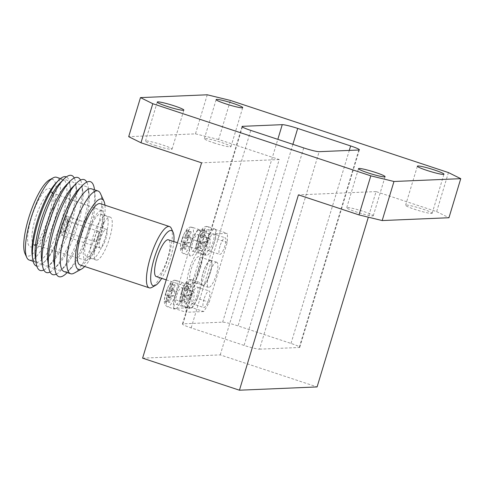<?xml version="1.0" encoding="UTF-8"?>
<svg xmlns="http://www.w3.org/2000/svg" width="485" height="485" viewBox="0 0 485 485"><rect width="100%" height="100%" fill="white"/><g stroke="black" fill="none" stroke-linecap="round" stroke-linejoin="round"><path stroke-width="0.36" stroke-dasharray="2.42 1.82" d="M191.084 242.997A13.883 3.662 -71.7 0 1 199.335 229.654A13.883 3.662 -71.7 0 1 198.456 243.985A13.883 3.662 -71.7 0 1 190.617 256.013A13.883 3.662 -71.7 0 1 191.084 242.997M183.051 248.09L184.348 243.785A1.934 0.509 -71.7 0 1 185.452 241.912L186.719 241.857L188.204 236.941L186.937 236.989A1.934 0.509 -71.7 0 1 186.889 236.983A1.934 0.509 -71.7 0 1 186.949 235.17L188.253 230.86L186.804 230.921L185.5 235.231A1.934 0.509 -71.7 0 1 184.403 237.098L183.136 237.153L181.651 242.076L182.918 242.021A1.934 0.509 -71.7 0 1 182.966 242.027A1.934 0.509 -71.7 0 1 182.9 243.846L181.602 248.15L183.051 248.09L186.004 249.066L184.555 249.126L181.602 248.15M184.348 243.785L187.307 244.761A1.934 0.509 -71.7 0 1 188.404 242.894L185.452 241.912M187.307 244.761L186.004 249.066M184.555 249.126L185.858 244.822L182.9 243.846M182.918 242.021L185.87 242.997A1.934 0.509 -71.7 0 1 185.925 243.003A1.934 0.509 -71.7 0 1 185.858 244.822M185.87 242.997L184.603 243.052L181.651 242.076M184.603 243.052L186.088 238.129L183.136 237.153M186.088 238.129L187.356 238.074L184.403 237.098M185.5 235.231L188.459 236.207A1.934 0.509 -71.7 0 1 187.356 238.074M188.459 236.207L189.756 231.903L186.804 230.921M189.756 231.903L191.205 231.842L188.253 230.86M191.205 231.842L189.908 236.146L186.949 235.17M186.937 236.989L189.896 237.971A1.934 0.509 -71.7 0 1 189.841 237.965A1.934 0.509 -71.7 0 1 189.908 236.146M189.896 237.971L191.163 237.917L188.204 236.941M191.163 237.917L189.677 242.839L186.719 241.857M189.677 242.839L188.404 242.894M204.355 246.847A8.718 2.298 108.3 0 0 204.064 255.019A8.718 2.298 108.3 0 0 208.987 247.465A8.718 2.298 108.3 0 0 209.538 238.468A8.718 2.298 108.3 0 0 204.355 246.847M203.955 299.348A8.718 2.298 108.3 0 0 203.664 307.52A8.718 2.298 108.3 0 0 208.58 299.966A8.718 2.298 108.3 0 0 209.138 290.97A8.718 2.298 108.3 0 0 203.955 299.348M203.7 311.552L186.076 312.291A51.652 13.628 -71.7 0 1 186.149 303.277L204.221 243.397A51.652 13.628 -71.7 0 1 209.665 234.158L227.289 233.412A51.652 13.628 -71.7 0 1 227.222 242.433L209.144 302.307A51.652 13.628 -71.7 0 1 203.7 311.552L191.878 307.635L174.254 308.381L186.076 312.291M188.307 300.003A8.718 2.298 108.3 0 0 188.016 308.175A8.718 2.298 108.3 0 0 192.939 300.621A8.718 2.298 108.3 0 0 193.491 291.624A8.718 2.298 108.3 0 0 188.307 300.003M220.002 246.186A8.718 2.298 108.3 0 0 219.711 254.358A8.718 2.298 108.3 0 0 224.634 246.81A8.718 2.298 108.3 0 0 225.185 237.814A8.718 2.298 108.3 0 0 220.002 246.186M210.308 272.697A12.913 3.407 108.3 0 0 210.739 260.59A12.913 3.407 108.3 0 0 203.451 271.782A12.913 3.407 108.3 0 0 202.627 285.113A12.913 3.407 108.3 0 0 210.308 272.697M192.533 242.936A8.718 2.298 108.3 0 0 192.242 251.109A8.718 2.298 108.3 0 0 197.159 243.555A8.718 2.298 108.3 0 0 197.716 234.558A8.718 2.298 108.3 0 0 192.533 242.936M192.127 295.432A8.718 2.298 108.3 0 0 191.836 303.604A8.718 2.298 108.3 0 0 196.758 296.05A8.718 2.298 108.3 0 0 197.31 287.053A8.718 2.298 108.3 0 0 192.127 295.432M186.149 303.277L174.321 299.36A51.652 13.628 108.3 0 0 174.254 308.381M191.878 307.635A51.652 13.628 108.3 0 0 197.322 298.39L209.144 302.307M227.222 242.433L215.395 238.517L197.322 298.39M215.395 238.517A51.652 13.628 108.3 0 0 215.467 229.502L227.289 233.412M209.665 234.158L197.844 230.242L215.467 229.502M197.844 230.242A51.652 13.628 108.3 0 0 192.399 239.487L204.221 243.397M174.321 299.36L192.399 239.487M176.485 296.092A8.718 2.298 108.3 0 0 176.188 304.265A8.718 2.298 108.3 0 0 181.111 296.711A8.718 2.298 108.3 0 0 181.669 287.714A8.718 2.298 108.3 0 0 176.485 296.092M208.18 242.276A8.718 2.298 108.3 0 0 207.883 250.448A8.718 2.298 108.3 0 0 212.806 242.894A8.718 2.298 108.3 0 0 213.364 233.897A8.718 2.298 108.3 0 0 208.18 242.276M198.48 268.787A12.913 3.407 108.3 0 0 198.917 256.68A12.913 3.407 108.3 0 0 191.623 267.872A12.913 3.407 108.3 0 0 190.805 281.197A12.913 3.407 108.3 0 0 198.48 268.787M206.731 242.336A13.883 3.662 -71.7 0 1 214.982 228.993A13.883 3.662 -71.7 0 1 214.103 243.325A13.883 3.662 -71.7 0 1 206.264 255.352A13.883 3.662 -71.7 0 1 206.731 242.336M198.698 247.429L199.996 243.124A1.934 0.509 -71.7 0 1 201.099 241.257L202.366 241.203L203.852 236.28L202.584 236.334A1.934 0.509 -71.7 0 1 202.53 236.328A1.934 0.509 -71.7 0 1 202.597 234.51L203.9 230.205L202.451 230.266L201.148 234.57A1.934 0.509 -71.7 0 1 200.05 236.437L198.777 236.492L197.292 241.415L198.559 241.36A1.934 0.509 -71.7 0 1 198.614 241.366A1.934 0.509 -71.7 0 1 198.547 243.185L197.249 247.489L198.698 247.429L201.651 248.411L200.202 248.472L197.249 247.489M199.996 243.124L202.954 244.1A1.934 0.509 -71.7 0 1 204.052 242.233L201.099 241.257M202.954 244.1L201.651 248.411M200.202 248.472L201.505 244.161L198.547 243.185M198.559 241.36L201.517 242.342A1.934 0.509 -71.7 0 1 201.572 242.348A1.934 0.509 -71.7 0 1 201.505 244.161M201.517 242.342L200.25 242.391L197.292 241.415M200.25 242.391L201.736 237.474L198.777 236.492M201.736 237.474L203.003 237.42L200.05 236.437M201.148 234.57L204.106 235.546A1.934 0.509 -71.7 0 1 203.003 237.42M204.106 235.546L205.404 231.242L202.451 230.266M205.404 231.242L206.852 231.181L203.9 230.205M206.852 231.181L205.555 235.486L202.597 234.51M202.584 236.334L205.537 237.31A1.934 0.509 -71.7 0 1 205.488 237.304A1.934 0.509 -71.7 0 1 205.555 235.486M205.537 237.31L206.804 237.256L203.852 236.28M206.804 237.256L205.319 242.179L202.366 241.203M205.319 242.179L204.052 242.233M171.35 228.453A32.283 8.518 -71.7 0 1 168.44 256.82A32.283 8.518 -71.7 0 1 151.841 287.411M80.073 264.962A32.283 8.518 108.3 0 0 98.297 236.989A32.283 8.518 108.3 0 0 100.353 203.664M104.948 205.185A37.127 9.797 -71.7 0 1 99.51 237.389A37.127 9.797 -71.7 0 1 84.663 266.483M173.854 241.585A29.051 7.669 -71.7 0 1 170.49 257.838A29.051 7.669 -71.7 0 1 161.681 278.366M74.12 273.14A43.583 11.501 108.3 0 0 95.218 235.971A43.583 11.501 108.3 0 0 100.456 193.551M156.255 276.571A19.37 5.111 108.3 0 0 167.192 259.784A19.37 5.111 108.3 0 0 168.428 239.79M64.105 271.582A43.583 11.501 108.3 0 0 71.725 267.484A43.583 11.501 108.3 0 0 95.157 196.661A43.583 11.501 108.3 0 0 91.483 188.829M200.432 250.484A19.37 5.111 -71.7 0 1 200.942 250.551A19.37 5.111 -71.7 0 1 199.711 270.545A19.37 5.111 -71.7 0 1 188.774 287.326A19.37 5.111 -71.7 0 1 189.708 268.253A19.37 5.111 -71.7 0 1 200.432 250.484M67.136 272.582A50.04 13.204 108.3 0 0 67.694 271.976A50.04 13.204 108.3 0 0 94.605 190.654A50.04 13.204 108.3 0 0 94.514 189.835M54.096 263.404A44.159 11.652 108.3 0 0 58.837 270.218A44.159 11.652 108.3 0 0 64.505 266.853A44.159 11.652 108.3 0 0 82.602 231.794A44.159 11.652 108.3 0 0 88.985 192.866A44.159 11.652 108.3 0 0 84.245 186.052A44.159 11.652 108.3 0 0 78.576 189.417M56.321 274.134A50.04 13.204 108.3 0 0 60.443 270.969A50.04 13.204 108.3 0 0 80.947 231.248A50.04 13.204 108.3 0 0 88.179 187.137A50.04 13.204 108.3 0 0 86.76 182.136M47.839 261.336A44.159 11.652 108.3 0 0 52.58 268.15A44.159 11.652 108.3 0 0 58.248 264.78A44.159 11.652 108.3 0 0 76.351 229.726A44.159 11.652 108.3 0 0 82.735 190.793A44.159 11.652 108.3 0 0 77.988 183.985A44.159 11.652 108.3 0 0 72.32 187.349M50.064 272.067A50.04 13.204 108.3 0 0 54.187 268.896A50.04 13.204 108.3 0 0 74.69 229.181A50.04 13.204 108.3 0 0 81.923 185.07A50.04 13.204 108.3 0 0 80.504 180.062M41.583 259.269A44.159 11.652 108.3 0 0 46.324 266.077A44.159 11.652 108.3 0 0 51.998 262.712A44.159 11.652 108.3 0 0 70.095 227.659A44.159 11.652 108.3 0 0 76.478 188.726A44.159 11.652 108.3 0 0 71.738 181.911A44.159 11.652 108.3 0 0 66.063 185.282M43.808 270A50.04 13.204 108.3 0 0 47.93 266.829A50.04 13.204 108.3 0 0 68.44 227.107A50.04 13.204 108.3 0 0 75.672 182.997A50.04 13.204 108.3 0 0 74.254 177.995M35.326 257.195A44.159 11.652 108.3 0 0 40.067 264.01A44.159 11.652 108.3 0 0 45.742 260.639A44.159 11.652 108.3 0 0 63.838 225.586A44.159 11.652 108.3 0 0 70.222 186.652A44.159 11.652 108.3 0 0 65.481 179.844A44.159 11.652 108.3 0 0 59.807 183.209M36.836 266.162A47.027 12.41 108.3 0 0 43.759 262.646A47.027 12.41 108.3 0 0 63.032 225.319A47.027 12.41 108.3 0 0 69.828 183.863A47.027 12.41 108.3 0 0 66.372 176.916M32.198 255.619A43.583 11.501 108.3 0 0 35.726 262.191A43.583 11.501 108.3 0 0 36.878 262.343A43.583 11.501 108.3 0 0 61.001 222.366A43.583 11.501 108.3 0 0 63.105 179.438A43.583 11.501 108.3 0 0 61.953 179.286A43.583 11.501 108.3 0 0 56.357 182.609M29.221 260.039A43.583 11.501 108.3 0 0 30.373 260.19A43.583 11.501 108.3 0 0 54.496 220.214A43.583 11.501 108.3 0 0 56.606 177.286M24.996 253.619A40.352 10.646 108.3 0 0 28.348 256.135A40.352 10.646 108.3 0 0 52.259 213.8A40.352 10.646 108.3 0 0 49.385 179.923M48.579 217.322A30.743 8.112 -71.7 0 1 32.841 246.416A30.743 8.112 -71.7 0 1 32.252 215.134A30.743 8.112 -71.7 0 1 51.386 190.381A30.743 8.112 -71.7 0 1 48.579 217.322M50.804 192.515A27.439 7.239 -71.7 0 1 51.574 192.624A27.439 7.239 -71.7 0 1 53.114 194.291A27.439 7.239 -71.7 0 1 50.61 218.341A27.439 7.239 -71.7 0 1 36.563 244.307A27.439 7.239 -71.7 0 1 34.338 244.725A27.439 7.239 -71.7 0 1 35.593 217.771A27.439 7.239 -71.7 0 1 50.804 192.515M101.28 210.569A26.148 6.899 -71.7 0 1 102.014 210.678A26.148 6.899 -71.7 0 1 100.31 237.656A26.148 6.899 -71.7 0 1 85.584 260.324A26.148 6.899 -71.7 0 1 86.785 234.637A26.148 6.899 -71.7 0 1 101.28 210.569M100.262 213.952A22.595 5.965 -71.7 0 1 100.856 214.03A22.595 5.965 -71.7 0 1 99.419 237.359A22.595 5.965 -71.7 0 1 86.657 256.941A22.595 5.965 -71.7 0 1 87.755 234.685A22.595 5.965 -71.7 0 1 100.262 213.952M109.713 217.098A22.583 5.959 -71.7 0 1 110.319 217.183A22.583 5.959 -71.7 0 1 108.876 240.487A22.583 5.959 -71.7 0 1 96.133 260.057A22.583 5.959 -71.7 0 1 97.212 237.826A22.583 5.959 -71.7 0 1 109.713 217.098M106.039 229.266A9.815 2.589 -71.7 0 1 106.3 229.302A9.815 2.589 -71.7 0 1 105.675 239.432A9.815 2.589 -71.7 0 1 100.134 247.932A9.815 2.589 -71.7 0 1 100.607 238.268A9.815 2.589 -71.7 0 1 106.039 229.266M67.027 216.358A9.815 2.589 108.3 0 0 61.595 225.361A9.815 2.589 108.3 0 0 61.122 235.025A9.815 2.589 108.3 0 0 66.663 226.519A9.815 2.589 108.3 0 0 67.288 216.389A9.815 2.589 108.3 0 0 67.027 216.358M66.342 218.632A7.427 1.958 -71.7 0 1 66.96 219.099A7.427 1.958 -71.7 0 1 66.069 226.325A7.427 1.958 -71.7 0 1 62.474 232.654A7.427 1.958 -71.7 0 1 61.941 226.422A7.427 1.958 -71.7 0 1 66.342 218.632M67.56 221.063A5.487 1.449 -71.7 0 1 67.706 221.087A5.487 1.449 -71.7 0 1 68.015 221.409A5.487 1.449 -71.7 0 1 67.354 226.75A5.487 1.449 -71.7 0 1 64.699 231.43A5.487 1.449 -71.7 0 1 64.256 231.503A5.487 1.449 -71.7 0 1 64.523 226.101A5.487 1.449 -71.7 0 1 67.56 221.063M98.303 231.236A5.487 1.449 -71.7 0 1 98.449 231.26A5.487 1.449 -71.7 0 1 98.879 233.527A5.487 1.449 -71.7 0 1 96.703 240.111A5.487 1.449 -71.7 0 1 94.999 241.675A5.487 1.449 -71.7 0 1 95.266 236.274A5.487 1.449 -71.7 0 1 98.303 231.236M190.684 295.492A13.883 3.662 -71.7 0 1 198.935 282.149A13.883 3.662 -71.7 0 1 198.05 296.481A13.883 3.662 -71.7 0 1 190.211 308.508A13.883 3.662 -71.7 0 1 190.684 295.492M182.645 300.585L183.948 296.28A1.934 0.509 -71.7 0 1 185.046 294.413L186.313 294.359L187.804 289.436L186.531 289.49A1.934 0.509 -71.7 0 1 186.482 289.484A1.934 0.509 -71.7 0 1 186.549 287.666L187.847 283.361L186.398 283.422L185.1 287.726A1.934 0.509 -71.7 0 1 183.997 289.6L182.73 289.648L181.244 294.571L182.512 294.516A1.934 0.509 -71.7 0 1 182.566 294.528A1.934 0.509 -71.7 0 1 182.499 296.341L181.196 300.645L182.645 300.585L185.603 301.567L184.154 301.628L181.196 300.645M183.948 296.28L186.901 297.256A1.934 0.509 -71.7 0 1 188.004 295.389L185.046 294.413M186.901 297.256L185.603 301.567M184.154 301.628L185.452 297.317L182.499 296.341M182.512 294.516L185.47 295.498A1.934 0.509 -71.7 0 1 185.519 295.504A1.934 0.509 -71.7 0 1 185.452 297.317M185.47 295.498L184.203 295.553L181.244 294.571M184.203 295.553L185.688 290.63L182.73 289.648M185.688 290.63L186.955 290.576L183.997 289.6M185.1 287.726L188.053 288.708A1.934 0.509 -71.7 0 1 186.955 290.576M188.053 288.708L189.356 284.398L186.398 283.422M189.356 284.398L190.805 284.337L187.847 283.361M190.805 284.337L189.502 288.648L186.549 287.666M186.531 289.49L189.489 290.466A1.934 0.509 -71.7 0 1 189.441 290.46A1.934 0.509 -71.7 0 1 189.502 288.648M189.489 290.466L190.757 290.412L187.804 289.436M190.757 290.412L189.271 295.335L186.313 294.359M189.271 295.335L188.004 295.389M175.036 296.153A13.883 3.662 -71.7 0 1 183.288 282.81A13.883 3.662 -71.7 0 1 182.408 297.141A13.883 3.662 -71.7 0 1 174.57 309.169A13.883 3.662 -71.7 0 1 175.036 296.153M167.004 301.246L168.301 296.941A1.934 0.509 -71.7 0 1 169.404 295.068L170.671 295.019L172.157 290.097L170.89 290.151A1.934 0.509 -71.7 0 1 170.835 290.139A1.934 0.509 -71.7 0 1 170.902 288.326L172.199 284.022L170.756 284.083L169.453 288.387A1.934 0.509 -71.7 0 1 168.356 290.254L167.083 290.309L165.597 295.232L166.864 295.177A1.934 0.509 -71.7 0 1 166.919 295.183A1.934 0.509 -71.7 0 1 166.852 297.002L165.555 301.306L167.004 301.246L169.956 302.222L168.507 302.282L165.555 301.306M168.301 296.941L171.26 297.917A1.934 0.509 -71.7 0 1 172.357 296.05L169.404 295.068M171.26 297.917L169.956 302.222M168.507 302.282L169.811 297.978L166.852 297.002M166.864 295.177L169.823 296.153A1.934 0.509 -71.7 0 1 169.871 296.165A1.934 0.509 -71.7 0 1 169.811 297.978M169.823 296.153L168.556 296.208L165.597 295.232M168.556 296.208L170.041 291.285L167.083 290.309M170.041 291.285L171.308 291.236L168.356 290.254M169.453 288.387L172.411 289.363A1.934 0.509 -71.7 0 1 171.308 291.236M172.411 289.363L173.709 285.059L170.756 284.083M173.709 285.059L175.158 284.998L172.199 284.022M175.158 284.998L173.86 289.302L170.902 288.326M170.89 290.151L173.842 291.127A1.934 0.509 -71.7 0 1 173.794 291.121A1.934 0.509 -71.7 0 1 173.86 289.302M173.842 291.127L175.109 291.073L172.157 290.097M175.109 291.073L173.624 295.995L170.671 295.019M173.624 295.995L172.357 296.05M448.443 172.575L436.652 211.642L376.063 191.593L368.339 217.183M142.602 358.16L220.245 354.893L317.087 386.933M220.245 354.893L279.221 159.553L218.632 139.504L230.43 100.437M207.259 94.793L195.461 133.866L128.689 136.673M154.873 145.318A13.883 1.328 16.8 0 0 172.054 149.168A13.883 1.328 16.8 0 0 159.153 143.881A13.883 1.328 16.8 0 0 145.476 141.141A13.883 1.328 16.8 0 0 154.873 145.318M213.746 142.839A13.883 1.328 16.8 0 0 230.933 146.688A13.883 1.328 16.8 0 0 218.026 141.402A13.883 1.328 16.8 0 0 204.355 138.661A13.883 1.328 16.8 0 0 213.746 142.839M195.461 133.866L218.632 139.504M279.221 159.553L201.578 162.821M210.49 260.239A13.234 3.492 -71.7 0 1 210.842 260.287A13.234 3.492 -71.7 0 1 209.999 273.952A13.234 3.492 -71.7 0 1 202.524 285.416A13.234 3.492 -71.7 0 1 203.166 272.382A13.234 3.492 -71.7 0 1 210.49 260.239M376.063 191.593L298.421 194.867M431.583 213.467A13.883 1.328 16.8 0 0 432.165 213.273A13.883 1.328 16.8 0 0 419.258 207.986A13.883 1.328 16.8 0 0 405.587 205.246A13.883 1.328 16.8 0 0 414.978 209.423A13.883 1.328 16.8 0 0 431.583 213.467M372.71 215.946A13.883 1.328 16.8 0 0 373.286 215.752A13.883 1.328 16.8 0 0 360.385 210.466A13.883 1.328 16.8 0 0 346.708 207.725A13.883 1.328 16.8 0 0 356.105 211.903A13.883 1.328 16.8 0 0 372.71 215.946M436.652 211.642L448.952 217.741M216.407 262.197A13.234 3.492 -71.7 0 1 216.753 262.246A13.234 3.492 -71.7 0 1 215.91 275.904A13.234 3.492 -71.7 0 1 208.441 287.375A13.234 3.492 -71.7 0 1 209.077 274.34A13.234 3.492 -71.7 0 1 216.407 262.197M259.542 349.17L299.215 347.502A12.913 1.237 16.8 0 0 299.748 347.321A12.913 1.237 16.8 0 0 291.012 343.435L238.068 325.92A12.913 1.237 16.8 0 0 222.627 322.155L182.954 323.828A12.913 1.237 16.8 0 0 182.415 324.01A12.913 1.237 16.8 0 0 191.157 327.89L244.094 345.411A12.913 1.237 16.8 0 0 259.542 349.17L319.166 151.678M183.991 240.651A13.883 3.662 108.3 0 0 183.524 253.661A13.883 3.662 108.3 0 0 191.363 241.633A13.883 3.662 108.3 0 0 192.242 227.307A13.883 3.662 108.3 0 0 183.991 240.651M181.936 239.632C180.317 244.44 180.293 247.78 181.863 249.66C184.615 247.599 186.634 244.173 187.913 239.378C189.532 234.576 189.556 231.23 187.992 229.356C185.234 231.412 183.215 234.837 181.936 239.632M199.632 239.99A13.883 3.662 108.3 0 0 199.165 253.006A13.883 3.662 108.3 0 0 207.004 240.978A13.883 3.662 108.3 0 0 207.889 226.647A13.883 3.662 108.3 0 0 199.632 239.99M197.583 238.972C195.964 243.779 195.94 247.12 197.51 248.999C200.263 246.938 202.281 243.512 203.561 238.723C205.179 233.915 205.203 230.575 203.639 228.696C200.881 230.757 198.862 234.182 197.583 238.972M105.578 215.716A22.595 5.965 -71.7 0 1 106.179 215.795A22.595 5.965 -71.7 0 1 106.185 215.795A22.595 5.965 -71.7 0 1 104.742 239.123A22.595 5.965 -71.7 0 1 91.986 258.705A22.595 5.965 -71.7 0 1 91.98 258.699A22.595 5.965 -71.7 0 1 93.072 236.444A22.595 5.965 -71.7 0 1 105.578 215.716M183.585 293.146A13.883 3.662 108.3 0 0 183.118 306.162A13.883 3.662 108.3 0 0 190.957 294.134A13.883 3.662 108.3 0 0 191.842 279.803A13.883 3.662 108.3 0 0 183.585 293.146M181.535 292.128C179.917 296.935 179.893 300.276 181.457 302.155C184.215 300.094 186.234 296.668 187.513 291.879C189.132 287.071 189.156 283.731 187.586 281.852C184.833 283.913 182.815 287.338 181.535 292.128M167.937 293.807A13.883 3.662 108.3 0 0 167.47 306.817A13.883 3.662 108.3 0 0 175.309 294.789A13.883 3.662 108.3 0 0 176.194 280.463A13.883 3.662 108.3 0 0 167.937 293.807M165.888 292.788C164.269 297.596 164.245 300.936 165.809 302.816C168.568 300.755 170.587 297.329 171.866 292.54C173.484 287.732 173.509 284.392 171.945 282.512C169.186 284.574 167.167 287.999 165.888 292.788M358.839 150.004L299.215 347.502M291.012 343.435L349.285 150.411M292.892 144.336L238.068 325.92M242.391 126.961L182.954 323.828M222.627 322.155L277.82 139.347M303.719 147.919L244.094 345.411M191.157 327.89L250.781 130.398M199.335 229.654L192.242 227.307C190.563 226.956 186.664 225.458 181.802 239.675C179.796 246.871 180.317 249.896 180.863 250.994L181.469 252.133L183.524 253.661L190.617 256.013M185.925 243.003L182.966 242.027M189.841 237.965L186.889 236.983M192.242 251.109L204.064 255.019M197.716 234.558L209.538 238.468M191.836 303.604L203.664 307.52M197.31 287.053L209.138 290.97M176.188 304.265L188.016 308.175M181.669 287.714L193.491 291.624M207.883 250.448L219.711 254.358M213.364 233.897L225.185 237.814M210.739 260.59L198.917 256.68M202.627 285.113L190.805 281.197M214.982 228.993L207.889 226.647C206.21 226.295 202.306 224.797 197.45 239.02C195.437 246.21 195.964 249.241 196.51 250.333L197.116 251.472L199.165 253.006L206.264 255.352M201.572 242.348L198.614 241.366M205.488 237.304L202.53 236.328M200.942 250.551L177.437 242.773M188.774 287.326L166.24 279.869M95.157 196.661L94.605 190.654M71.725 267.484L67.694 271.976M88.985 192.866L88.179 187.137M64.505 266.853L60.443 270.969M82.735 190.793L81.923 185.07M58.248 264.78L54.187 268.896M76.478 188.726L75.672 182.997M51.998 262.712L47.93 266.829M70.222 186.652L69.828 183.863M45.742 260.639L43.759 262.646M63.105 179.438L60.516 178.583M35.726 262.191L33.132 261.33M53.114 194.291L51.386 190.381M36.563 244.307L32.841 246.416M102.014 210.678L51.574 192.624M85.584 260.324L34.338 244.725M110.319 217.183L100.856 214.03M91.98 258.699L86.657 256.941M96.133 260.057L91.986 258.705M106.3 229.302L67.288 216.389M100.134 247.932L61.122 235.025M68.015 221.409L66.96 219.099M64.699 231.43L62.474 232.654M98.449 231.26L67.706 221.087M94.999 241.675L64.256 231.503M96.703 240.111L98.497 237.056L98.879 233.527M198.935 282.149L191.842 279.803C190.162 279.451 186.258 277.953 181.402 292.176C179.389 299.366 179.911 302.397 180.462 303.489L181.069 304.628L183.118 306.162L190.211 308.508M185.519 295.504L182.566 294.528M189.441 290.46L186.482 289.484M183.288 282.81L176.194 280.463C174.515 280.112 170.611 278.614 165.755 292.837C163.742 300.027 164.263 303.052 164.815 304.15L165.421 305.289L167.47 306.817L174.57 309.169M169.871 296.165L166.919 295.183M173.794 291.121L170.835 290.139M230.933 146.688L242.724 107.621M204.355 138.661L216.146 99.595M172.054 149.168L183.851 110.101M145.476 141.141L157.273 102.074M373.286 215.752L385.084 176.685M346.708 207.725L358.506 168.659M432.165 213.273L443.957 174.206M405.587 205.246L417.379 166.179M216.753 262.246L210.842 260.287M208.441 287.375L202.524 285.416M359.379 149.829L299.748 347.321M242.039 126.518L182.415 324.01"/><path stroke-width="0.73" d="M161.681 278.366A29.051 7.669 -71.7 0 1 155.552 285.368L151.841 287.411A32.283 8.518 -71.7 0 1 149.247 287.847A32.283 8.518 -71.7 0 1 150.805 256.056A32.283 8.518 -71.7 0 1 168.671 226.44A32.283 8.518 -71.7 0 1 169.526 226.556A32.283 8.518 -71.7 0 1 171.35 228.453L173.109 232.309A29.051 7.669 -71.7 0 1 173.854 241.585M169.526 226.556L100.353 203.664A32.283 8.518 108.3 0 0 99.498 203.548A32.283 8.518 108.3 0 0 81.632 233.164A32.283 8.518 108.3 0 0 80.073 264.962L149.247 287.847M84.663 266.483A37.127 9.797 -71.7 0 1 81.541 269.054A37.127 9.797 -71.7 0 1 78.891 237.886A37.127 9.797 -71.7 0 1 100.892 198.935A37.127 9.797 -71.7 0 1 103.972 201.257A37.127 9.797 -71.7 0 1 104.948 205.185M155.552 285.368A29.051 7.669 -71.7 0 1 155.061 255.771A29.051 7.669 -71.7 0 1 173.109 232.309M103.972 201.257L100.456 193.551A43.583 11.501 108.3 0 0 97.988 190.981A43.583 11.501 108.3 0 0 96.836 190.829A43.583 11.501 108.3 0 0 72.714 230.805A43.583 11.501 108.3 0 0 70.61 273.734A43.583 11.501 108.3 0 0 74.12 273.14L81.541 269.054M177.437 242.773L168.428 239.79A19.37 5.111 108.3 0 0 167.913 239.723A19.37 5.111 108.3 0 0 157.195 257.493A19.37 5.111 108.3 0 0 156.255 276.571L166.24 279.869M97.988 190.981L91.483 188.829A43.583 11.501 108.3 0 0 90.331 188.677A43.583 11.501 108.3 0 0 66.209 228.653A43.583 11.501 108.3 0 0 64.105 271.582L70.61 273.734M94.514 189.835A50.04 13.204 108.3 0 0 89.064 181.487A50.04 13.204 108.3 0 0 82.638 185.3A50.04 13.204 108.3 0 0 62.135 225.022A50.04 13.204 108.3 0 0 54.902 269.133A50.04 13.204 108.3 0 0 60.273 276.85A50.04 13.204 108.3 0 0 67.136 272.582M82.638 185.3L78.576 189.417A44.159 11.652 108.3 0 0 60.48 224.476A44.159 11.652 108.3 0 0 54.096 263.404L54.902 269.133M86.76 182.136A50.04 13.204 108.3 0 0 82.808 179.42A50.04 13.204 108.3 0 0 76.381 183.233A50.04 13.204 108.3 0 0 55.878 222.954A50.04 13.204 108.3 0 0 48.645 267.065A50.04 13.204 108.3 0 0 54.017 274.783A50.04 13.204 108.3 0 0 56.321 274.134M76.381 183.233L72.32 187.349A44.159 11.652 108.3 0 0 54.223 222.403A44.159 11.652 108.3 0 0 47.839 261.336L48.645 267.065M80.504 180.062A50.04 13.204 108.3 0 0 76.551 177.346A50.04 13.204 108.3 0 0 70.125 181.166A50.04 13.204 108.3 0 0 49.622 220.881A50.04 13.204 108.3 0 0 42.389 264.992A50.04 13.204 108.3 0 0 47.76 272.709A50.04 13.204 108.3 0 0 50.064 272.067M70.125 181.166L66.063 185.282A44.159 11.652 108.3 0 0 47.966 220.335A44.159 11.652 108.3 0 0 41.583 259.269L42.389 264.992M74.254 177.995A50.04 13.204 108.3 0 0 70.301 175.279A50.04 13.204 108.3 0 0 63.874 179.092A50.04 13.204 108.3 0 0 43.365 218.814A50.04 13.204 108.3 0 0 36.133 262.925A50.04 13.204 108.3 0 0 43.808 270M63.874 179.092L59.807 183.209A44.159 11.652 108.3 0 0 41.71 218.262A44.159 11.652 108.3 0 0 35.326 257.195L36.133 262.925M66.372 176.916A47.027 12.41 108.3 0 0 64.778 176.613A47.027 12.41 108.3 0 0 58.74 180.196A47.027 12.41 108.3 0 0 39.467 217.522A47.027 12.41 108.3 0 0 32.671 258.978A47.027 12.41 108.3 0 0 36.836 266.162M58.74 180.196L56.357 182.609A43.583 11.501 108.3 0 0 38.497 217.201A43.583 11.501 108.3 0 0 32.198 255.619L32.671 258.978M60.516 178.583L56.606 177.286A43.583 11.501 108.3 0 0 55.454 177.134A43.583 11.501 108.3 0 0 53.095 177.88A43.583 11.501 108.3 0 0 31.998 215.049A43.583 11.501 108.3 0 0 26.76 257.468A43.583 11.501 108.3 0 0 29.221 260.039L33.132 261.33M53.095 177.88L49.385 179.923A40.352 10.646 108.3 0 0 29.846 214.34A40.352 10.646 108.3 0 0 24.996 253.619L26.76 257.468M460.75 178.674L448.952 217.741L382.18 220.554L359.009 214.91L298.421 194.867L239.444 390.207L142.602 358.16L201.578 162.821L140.989 142.772L128.689 136.673L140.48 97.606L207.259 94.793L230.43 100.437L448.443 172.575L460.75 178.674L393.972 181.487L382.18 220.554M368.339 217.183L317.087 386.933L239.444 390.207M359.009 214.91L370.807 175.843L152.787 103.705L140.989 142.772M349.285 150.411L350.637 145.943L297.699 128.422L292.892 144.336M350.637 145.943A12.913 1.237 -163.2 0 1 359.379 149.829A12.913 1.237 -163.2 0 1 358.839 150.004L319.166 151.678A12.913 1.237 -163.2 0 1 303.719 147.919L250.781 130.398A12.913 1.237 -163.2 0 1 242.039 126.518A12.913 1.237 -163.2 0 1 242.579 126.336L242.391 126.961M277.82 139.347L282.252 124.663L242.579 126.336M282.252 124.663A12.913 1.237 -163.2 0 1 297.699 128.422M426.776 170.356A13.883 1.328 16.8 0 0 443.957 174.206A13.883 1.328 16.8 0 0 431.056 168.919A13.883 1.328 16.8 0 0 417.379 166.179A13.883 1.328 16.8 0 0 426.776 170.356M367.903 172.836A13.883 1.328 16.8 0 0 385.084 176.685A13.883 1.328 16.8 0 0 372.177 171.399A13.883 1.328 16.8 0 0 358.506 168.659A13.883 1.328 16.8 0 0 367.903 172.836M166.67 106.251A13.883 1.328 16.8 0 0 183.851 110.101A13.883 1.328 16.8 0 0 170.944 104.815A13.883 1.328 16.8 0 0 157.273 102.074A13.883 1.328 16.8 0 0 166.67 106.251M225.543 103.772A13.883 1.328 16.8 0 0 242.724 107.621A13.883 1.328 16.8 0 0 229.823 102.335A13.883 1.328 16.8 0 0 216.146 99.595A13.883 1.328 16.8 0 0 225.543 103.772M140.48 97.606L152.787 103.705M370.807 175.843L393.972 181.487"/></g></svg>
